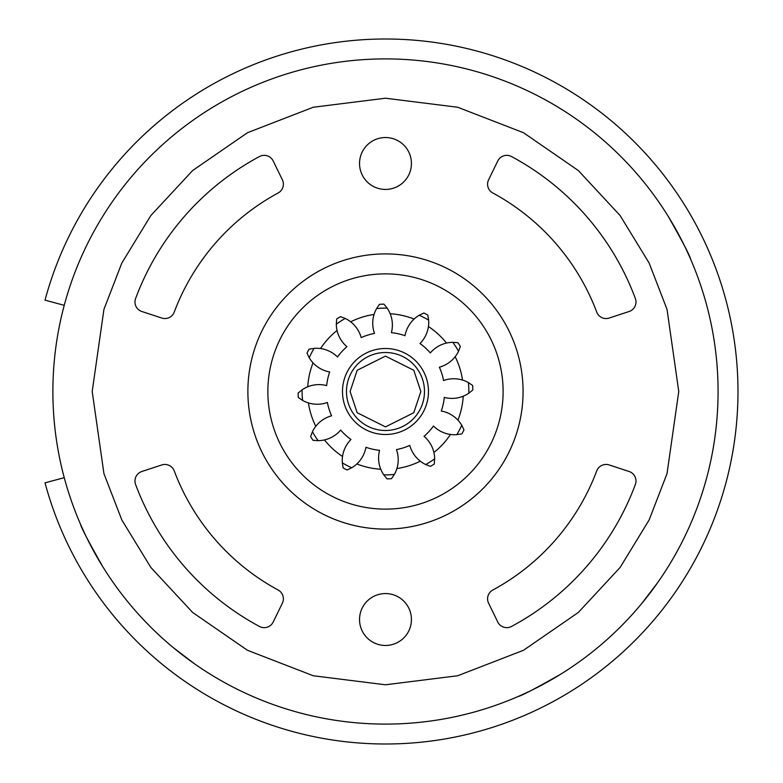 <?xml version="1.0" encoding="UTF-8"?>
<svg xmlns="http://www.w3.org/2000/svg" width="783" height="783" viewBox="0 0 783 783"><rect width="100%" height="100%" fill="white"/><g stroke="black" fill="none" stroke-linecap="round" stroke-linejoin="round"><path stroke-width="1.17" d="M308.433 402.922A77.889 77.889 0 0 0 315.803 426.304M324.465 439.919A77.889 77.889 0 0 0 342.533 456.479M356.852 463.937A77.889 77.889 0 0 0 380.783 469.242M396.903 468.547A77.889 77.889 0 0 0 420.285 461.187M433.899 452.515A77.889 77.889 0 0 0 450.46 434.448M457.918 420.128A77.889 77.889 0 0 0 463.233 396.208M462.528 380.078A77.889 77.889 0 0 0 455.168 356.696M446.496 343.081A77.889 77.889 0 0 0 428.428 326.521M414.109 319.063A77.889 77.889 0 0 0 390.188 313.758M374.059 314.453A77.889 77.889 0 0 0 350.676 321.813M337.062 330.485A77.889 77.889 0 0 0 320.501 348.552M313.043 362.872A77.889 77.889 0 0 0 307.739 386.792M247.878 391.5A137.602 137.602 0 0 1 454.277 272.337A137.602 137.602 0 0 1 454.277 510.663A137.602 137.602 0 0 1 247.878 391.5A137.602 137.602 0 0 0 385.481 529.102A137.602 137.602 0 0 0 523.083 391.5M278.141 590.02A9.983 9.983 0 0 1 282.369 603.174L273.179 622.045A9.983 9.983 0 0 1 259.476 626.469A266.621 266.621 0 0 1 135.596 484.471A9.983 9.983 0 0 1 141.84 471.503L161.778 464.955A9.983 9.983 0 0 1 174.247 470.926A225.68 225.68 0 0 0 278.141 590.02M609.184 318.045A9.983 9.983 0 0 1 596.715 312.074A225.68 225.68 0 0 0 492.82 192.98A9.983 9.983 0 0 1 488.592 179.826L497.782 160.955A9.983 9.983 0 0 1 511.485 156.531A266.621 266.621 0 0 1 635.365 298.529A9.983 9.983 0 0 1 629.121 311.497L609.184 318.045M359.534 619.519A25.947 25.947 0 0 0 398.459 641.991A25.947 25.947 0 0 0 398.459 597.047A25.947 25.947 0 0 0 359.534 619.519M359.534 163.481A25.947 25.947 0 0 0 398.459 185.953A25.947 25.947 0 0 0 398.459 141.009A25.947 25.947 0 0 0 359.534 163.481M511.485 626.469A9.983 9.983 0 0 1 497.782 622.045L488.592 603.174A9.983 9.983 0 0 1 492.82 590.02A225.68 225.68 0 0 0 596.715 470.926A9.983 9.983 0 0 1 609.184 464.955L629.121 471.503A9.983 9.983 0 0 1 635.365 484.471A266.621 266.621 0 0 1 511.485 626.469M259.476 156.531A9.983 9.983 0 0 1 273.179 160.955L282.369 179.826A9.983 9.983 0 0 1 278.141 192.98A225.68 225.68 0 0 0 174.247 312.074A9.983 9.983 0 0 1 161.778 318.045L141.84 311.497A9.983 9.983 0 0 1 135.596 298.529A266.621 266.621 0 0 1 259.476 156.531M64.245 477.679L45.023 482.837A352.497 352.497 0 0 0 587.69 680.231A352.497 352.497 0 0 0 587.69 102.769A352.497 352.497 0 0 0 45.023 300.163L64.245 305.321M105.48 211.997L103.689 214.816M641.757 603.497L657.818 582.425M665.491 570.983L667.282 568.155M560.765 674.163C535.611 688.423 521.361 695.891 518.013 696.547C521.302 695.921 535.552 688.453 560.765 674.163M668.153 216.245C682.424 241.389 689.882 255.64 690.547 258.997C689.911 255.698 682.443 241.448 668.153 216.245M564.983 111.499L562.165 109.708M173.483 647.776L194.556 663.837M205.998 671.511L208.826 673.302M102.818 566.784C88.557 541.63 81.089 527.38 80.434 524.033C81.06 527.321 88.528 541.572 102.818 566.784M52.882 391.5A332.599 332.599 0 0 1 551.78 103.464A332.599 332.599 0 0 1 551.78 679.536A332.599 332.599 0 0 1 52.882 391.5M558.181 107.261L554.981 105.333M669.739 564.181L671.648 561M212.8 675.758L215.981 677.667M101.242 218.8L99.324 222M461.735 425.238L463.976 429.877A87.373 87.373 0 0 1 461.921 433.821L456.832 434.653A83.38 83.38 0 0 0 461.735 425.238A29.96 29.96 0 0 0 441.269 411.036A59.117 59.117 0 0 0 444.304 397.402A29.96 29.96 0 0 0 468.841 393.193A83.38 83.38 0 0 0 468.381 382.584A29.96 29.96 0 0 0 443.57 380.528A59.117 59.117 0 0 0 439.371 367.198A29.96 29.96 0 0 0 458.525 351.283A83.38 83.38 0 0 0 452.819 342.328A29.96 29.96 0 0 0 430.298 352.947A59.117 59.117 0 0 0 420.001 343.512A29.96 29.96 0 0 0 428.634 320.149A83.38 83.38 0 0 0 419.218 315.246A29.96 29.96 0 0 0 405.017 335.711A59.117 59.117 0 0 0 391.383 332.677A29.96 29.96 0 0 0 387.174 308.14A83.38 83.38 0 0 0 376.564 308.6A29.96 29.96 0 0 0 374.509 333.411A59.117 59.117 0 0 0 361.178 337.61A29.96 29.96 0 0 0 345.264 318.456A83.38 83.38 0 0 0 336.308 324.162A29.96 29.96 0 0 0 346.938 346.683A59.117 59.117 0 0 0 337.493 356.979A29.96 29.96 0 0 0 314.13 348.347A83.38 83.38 0 0 0 309.226 357.762A29.96 29.96 0 0 0 329.692 371.964A59.117 59.117 0 0 0 326.658 385.598A29.96 29.96 0 0 0 302.121 389.807A83.38 83.38 0 0 0 302.581 400.416A29.96 29.96 0 0 0 327.392 402.472A59.117 59.117 0 0 0 331.591 415.802A29.96 29.96 0 0 0 312.437 431.717A83.38 83.38 0 0 0 318.143 440.672A29.96 29.96 0 0 0 340.664 430.053A59.117 59.117 0 0 0 350.96 439.488A29.96 29.96 0 0 0 342.328 462.851A83.38 83.38 0 0 0 351.743 467.754A29.96 29.96 0 0 0 365.945 447.289A59.117 59.117 0 0 0 379.579 450.323A29.96 29.96 0 0 0 383.787 474.86A83.38 83.38 0 0 0 394.397 474.4A29.96 29.96 0 0 0 396.452 449.589A59.117 59.117 0 0 0 409.783 445.39A29.96 29.96 0 0 0 425.698 464.544A83.38 83.38 0 0 0 434.653 458.838A29.96 29.96 0 0 0 424.034 436.317A59.117 59.117 0 0 0 433.469 426.021A29.96 29.96 0 0 0 456.832 434.653M434.653 458.838L434.271 463.986A87.373 87.373 0 0 1 430.523 466.374L425.698 464.544M468.381 382.584L472.648 385.49A87.373 87.373 0 0 1 472.844 389.934L468.841 393.193M394.397 474.4L391.49 478.667A87.373 87.373 0 0 1 387.047 478.863L383.787 474.86M452.819 342.328L457.967 342.709A87.373 87.373 0 0 1 460.355 346.458L458.525 351.283M351.743 467.754L347.104 469.996A87.373 87.373 0 0 1 343.16 467.94L342.328 462.851M419.218 315.246L423.857 313.004A87.373 87.373 0 0 1 427.802 315.06L428.634 320.149M318.143 440.672L312.994 440.291A87.373 87.373 0 0 1 310.606 436.542L312.437 431.717M376.564 308.6L379.471 304.333A87.373 87.373 0 0 1 383.915 304.137L387.174 308.14M302.581 400.416L298.313 397.51A87.373 87.373 0 0 1 298.117 393.066L302.121 389.807M336.308 324.162L336.69 319.014A87.373 87.373 0 0 1 340.439 316.626L345.264 318.456M309.226 357.762L306.985 353.123A87.373 87.373 0 0 1 309.04 349.179L314.13 348.347M377.034 429.573A39.003 39.003 0 0 0 423.554 399.956A39.003 39.003 0 0 0 393.937 353.427A39.003 39.003 0 0 0 347.407 383.044A39.003 39.003 0 0 0 377.034 429.573M376.163 433.479A42.996 42.996 0 0 1 353.789 362.441A42.996 42.996 0 0 1 426.49 378.581A42.996 42.996 0 0 1 376.163 433.479M420.863 391.5L413.786 412.729L385.481 426.882L357.175 412.729L350.099 391.5L357.175 370.271L385.481 356.118L413.786 370.271L420.863 391.5M267.855 391.5A117.626 117.626 0 0 0 444.294 493.368A117.626 117.626 0 0 0 444.294 289.632A117.626 117.626 0 0 0 267.855 391.5M678.763 391.5L667.028 473.617L649.107 520.02L620.107 567.469L578.324 612.463L523.494 650.281L457.673 675.758L385.481 684.782L313.288 675.758L247.467 650.281L192.638 612.463L150.855 567.469L121.854 520.02L103.933 473.617L92.198 391.5L103.933 309.383L121.854 262.98L150.855 215.531L192.638 170.537L247.467 132.719L313.288 107.242L385.481 98.218L457.673 107.242L523.494 132.719L578.324 170.537L620.107 215.531L649.107 262.98L667.028 309.383L678.763 391.5"/></g></svg>

